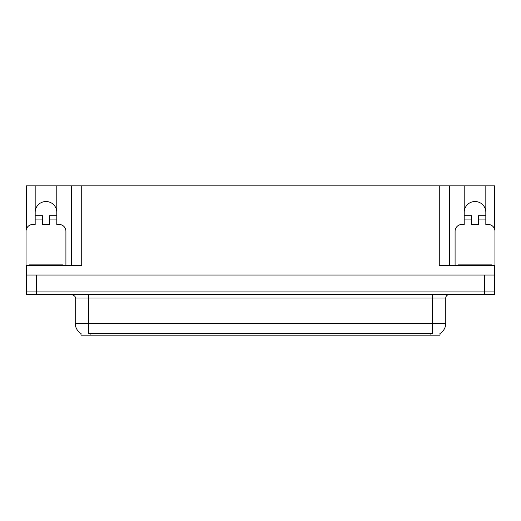 <?xml version="1.0" encoding="UTF-8"?>
<svg xmlns="http://www.w3.org/2000/svg" width="521" height="521" viewBox="0 0 521 521"><rect width="100%" height="100%" fill="white"/><g stroke="black" fill="none" stroke-linecap="round" stroke-linejoin="round"><path stroke-width="0.78" d="M440.017 333.473L440.017 335.159L80.983 335.159L80.983 333.473M35.174 212.327A10.811 10.811 0 0 1 45.985 201.516A10.811 10.811 0 0 1 56.789 212.327M26.317 268.276A6.753 6.753 0 0 0 26.05 268.269L26.05 231.246A6.753 6.753 0 0 1 32.803 224.486L35.174 224.486L35.174 219.08L42.605 219.08L42.605 224.486L49.358 224.486L49.358 219.08L56.789 219.08L56.789 185.841L439.275 185.841L439.275 265.567L494.683 265.567L494.683 291.916L26.317 291.916L26.317 271.649M494.683 271.649L494.95 275.029L26.317 275.029L26.317 265.567L81.725 265.567L81.725 185.841M42.605 219.08L42.605 215.707L35.174 215.707L35.174 185.841L26.317 185.841L26.317 229.351M455.087 265.567L455.087 231.246A6.753 6.753 0 0 1 461.84 224.486L464.211 224.486L464.211 219.08L471.642 219.08L471.642 224.486L478.395 224.486L478.395 219.08L485.826 219.08L485.826 185.841L494.683 185.841L494.683 229.351M71.592 185.841L71.592 265.567M439.275 185.841L449.408 185.841L449.408 265.567M449.408 185.841L464.211 185.841L464.211 219.08M485.826 185.841L464.211 185.841M35.174 185.841L56.789 185.841M485.826 212.327A10.811 10.811 0 0 0 475.015 201.516A10.811 10.811 0 0 0 464.211 212.327M81.081 333.538A11.827 11.827 0 0 1 75.239 323.333L88.752 323.333L88.752 333.538L432.248 333.538L432.248 323.333L445.761 323.333L445.761 297.999A3.38 3.38 0 0 1 449.141 294.619M75.239 323.333L75.239 297.999C75.682 296.755 74.555 295.628 71.859 294.619M439.919 333.538A11.827 11.827 0 0 0 445.761 323.333M36.457 294.619L494.683 294.619L494.683 291.916L26.317 291.916L26.317 294.619L36.457 294.619L36.457 275.029M56.789 219.08L56.789 224.486L59.16 224.486A6.753 6.753 0 0 1 65.913 231.246L65.913 265.567M56.789 215.707L49.358 215.707L49.358 219.08M35.174 215.707L35.174 219.08M29.091 265.567L29.091 264.889L62.872 264.889L62.872 265.567M471.642 219.08L471.642 215.707L464.211 215.707M485.826 219.08L485.826 224.486L488.197 224.486A6.753 6.753 0 0 1 494.95 231.246L494.95 268.269A6.753 6.753 0 0 0 494.683 268.276M485.826 215.707L478.395 215.707L478.395 219.08M458.128 265.567L458.128 264.889L491.909 264.889L491.909 265.567M484.543 275.029L484.543 294.619M430.9 335.159L430.9 333.473M90.1 335.159L90.1 333.473M432.248 294.619L432.248 297.999L75.239 297.999M445.761 297.999L432.248 297.999L432.248 323.333L88.752 323.333L88.752 294.619M61.185 264.889L61.185 265.567M30.778 264.889L30.778 265.567M490.222 264.889L490.222 265.567M459.815 264.889L459.815 265.567"/></g></svg>
